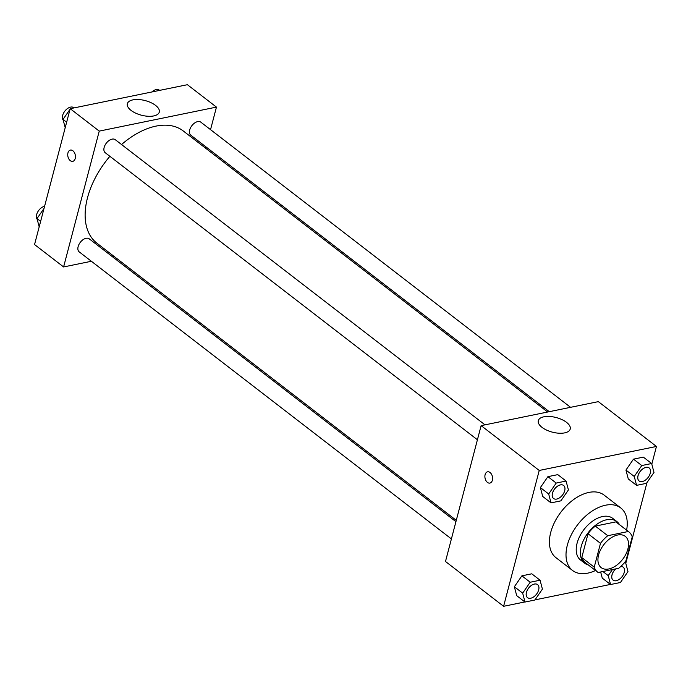 <?xml version="1.0" encoding="UTF-8"?>
<svg xmlns="http://www.w3.org/2000/svg" width="691" height="691" viewBox="0 0 691 691"><rect width="100%" height="100%" fill="white"/><g stroke="black" fill="none" stroke-linecap="round" stroke-linejoin="round"><path stroke-width="1.04" d="M627.886 548.991A19.737 11.928 -52.4 0 1 616.044 565.67A19.737 11.928 -52.4 0 1 601.179 567.622A19.737 11.928 -52.4 0 1 603.787 544.707A19.737 11.928 -52.4 0 1 625.286 536.363A19.737 11.928 -52.4 0 1 627.886 548.991M628.335 531.491L607.778 535.706A25.472 15.392 -52.4 0 0 600.488 543.333L594.234 567.156A25.472 15.392 -52.4 0 0 597.672 572.165A25.472 15.392 -52.4 0 0 598.13 572.493L618.687 568.287A25.472 15.392 -52.4 0 0 625.977 560.66L632.23 536.829A25.472 15.392 -52.4 0 0 628.793 531.82A25.472 15.392 -52.4 0 0 628.335 531.491L615.888 521.886L595.322 526.101L607.778 535.706M597.672 572.165L585.225 562.56A25.472 15.392 -52.4 0 1 581.779 557.551L594.234 567.156M595.322 526.101A25.472 15.392 -52.4 0 0 588.032 533.728L581.779 557.551M615.888 521.886A25.472 15.392 -52.4 0 1 616.337 522.215L628.793 531.82M619.499 524.65A26.318 15.902 127.6 0 0 616.856 521.55A26.318 15.902 127.6 0 0 588.188 532.675A26.318 15.902 127.6 0 0 584.707 563.225A26.318 15.902 127.6 0 0 588.378 564.996M584.707 563.225L580.552 560.03A26.318 15.902 -52.4 0 1 584.033 529.479A26.318 15.902 -52.4 0 1 612.701 518.345L616.856 521.55M588.032 533.728L600.488 543.333M595.504 570.49A39.473 23.857 -52.4 0 1 572.519 570.446A39.473 23.857 -52.4 0 1 577.736 524.616A39.473 23.857 -52.4 0 1 620.734 507.928A39.473 23.857 -52.4 0 1 626.616 530.144M572.519 570.446L555.918 557.637A39.473 23.857 -52.4 0 1 561.135 511.815A39.473 23.857 -52.4 0 1 604.133 495.119L620.734 507.928M651.812 464.136L656.45 446.455L539.239 470.459L503.601 606.301L524.875 601.947M534.972 599.883L610.447 584.431M620.535 582.358L620.959 581.744M625.796 563.303L646.975 482.586M602.267 578.117L600.652 571.975L602.267 578.117L610.568 584.526L620.44 582.504L627.972 571.587L625.631 562.69L624.12 563.001M540.068 580.215L531.768 573.806L521.895 575.828L514.363 586.745L516.704 595.642L525.005 602.042L534.869 600.021L542.409 589.103L540.068 580.215L530.204 582.237L522.664 593.146L525.005 602.042M566.084 481.048L557.784 474.639L547.911 476.66L540.379 487.578L542.72 496.475L551.021 502.875L560.885 500.854L568.417 489.936L566.084 481.048L556.212 483.069L548.68 493.979L551.021 502.875M651.648 463.523L643.347 457.122L633.483 459.144L625.942 470.061L628.283 478.958L636.584 485.358L646.456 483.337L653.988 472.419L651.648 463.523L641.784 465.544L634.252 476.462L636.584 485.358M490.04 472.497A5.753 3.757 78.4 0 1 492.597 478.526A5.753 3.757 78.4 0 1 489.893 483.087A5.753 3.757 78.4 0 1 485.065 478.207A5.753 3.757 78.4 0 1 487.587 471.815A5.753 3.757 78.4 0 1 490.04 472.497M656.45 446.455L598.337 401.635L481.126 425.639L539.239 470.459M481.126 425.639L445.488 561.481L503.601 606.301M487.587 471.806A5.753 3.757 -101.6 0 0 485.065 478.207A5.753 3.757 -101.6 0 0 489.902 483.087M564.668 432.877A16.498 7.541 -165.3 0 1 546.65 430.113A16.498 7.541 -165.3 0 1 538.298 420.655A16.498 7.541 -165.3 0 1 556.177 417.545A16.498 7.541 -165.3 0 1 570.222 429.033A16.498 7.541 -165.3 0 1 564.668 432.877M456.276 520.34L96.8 243.085A70.793 42.782 -52.4 0 1 109.886 156.304M121.547 144.531A70.793 42.782 -52.4 0 1 183.27 130.97L547.661 412.017M570.567 407.327L200.848 122.177A8.223 4.967 127.6 0 0 194.646 122.989A8.223 4.967 127.6 0 0 189.714 129.934A8.223 4.967 127.6 0 0 190.802 135.194L549.285 411.681M451.404 538.937L79.215 251.887A8.223 4.967 -52.4 0 1 80.303 242.334A8.223 4.967 -52.4 0 1 89.26 238.861L455.93 521.662M477.421 439.77L105.231 152.72A8.223 4.967 -52.4 0 1 106.319 143.167A8.223 4.967 -52.4 0 1 115.276 139.694L484.996 424.844M114.283 256.577L112.659 256.905M91.376 261.267L63.607 266.951L34.55 244.545L70.188 108.694L99.245 131.109L63.607 266.951M205.668 148.245L206.013 146.933M210.539 129.649L216.456 107.105L99.245 131.109M216.456 107.105L187.399 84.699L70.188 108.694M155.57 105.395A16.498 7.541 -165.3 0 1 159.284 112.089A16.498 7.541 -165.3 0 1 141.405 115.198A16.498 7.541 -165.3 0 1 127.36 103.71A16.498 7.541 -165.3 0 1 138.684 99.539A16.498 7.541 -165.3 0 1 155.57 105.395M75.215 158.507A5.753 3.757 78.4 0 1 72.736 161.349A5.753 3.757 78.4 0 1 67.899 156.46A5.753 3.757 78.4 0 1 70.43 150.068A5.753 3.757 78.4 0 1 74.36 152.521A5.753 3.757 78.4 0 1 75.215 158.507M70.43 150.068A5.753 3.757 -101.6 0 0 67.908 156.46A5.753 3.757 -101.6 0 0 72.736 161.349M166.125 89.053L156.028 91.117M151.908 91.963A8.223 4.967 -52.4 0 1 159.336 90.158L159.5 90.288M70.041 109.256L63.028 119.413L65.204 127.697M80.553 106.569L70.465 108.642M63.028 119.413L66.647 122.203M63.244 120.243A8.223 4.967 -52.4 0 1 65.153 110.733A8.223 4.967 -52.4 0 1 73.773 107.675L73.937 107.805M44.025 208.414L37.012 218.581L39.188 226.864M37.012 218.581L40.631 221.37M37.236 219.41A8.223 4.967 -52.4 0 1 37.72 211.947A8.223 4.967 -52.4 0 1 44.587 206.281M639.097 480.953L639.132 480.979A8.223 4.967 -52.4 0 1 639.097 480.953A8.223 4.967 -52.4 0 1 640.186 471.409A8.223 4.967 -52.4 0 1 649.143 467.928A8.223 4.967 -52.4 0 1 649.16 467.945A8.223 4.967 -52.4 0 1 650.257 473.214A8.223 4.967 -52.4 0 1 645.325 480.167A8.223 4.967 -52.4 0 1 639.132 480.979A8.223 4.967 -52.4 0 1 640.212 471.435A8.223 4.967 -52.4 0 1 649.169 467.954L649.169 467.954M643.347 457.122L633.483 459.144L625.942 470.061L634.252 476.462M625.942 470.061L628.283 478.958M633.483 459.144L641.784 465.544M553.56 498.496L553.526 498.47A8.223 4.967 -52.4 0 1 553.526 498.47A8.223 4.967 -52.4 0 1 554.614 488.926A8.223 4.967 -52.4 0 1 563.571 485.453A8.223 4.967 -52.4 0 1 563.588 485.462A8.223 4.967 -52.4 0 1 564.694 490.74A8.223 4.967 -52.4 0 1 559.753 497.684A8.223 4.967 -52.4 0 1 553.56 498.496A8.223 4.967 -52.4 0 1 554.648 488.952A8.223 4.967 -52.4 0 1 563.606 485.471L563.571 485.453M557.784 474.639L547.911 476.66L540.379 487.578L548.68 493.979M540.379 487.578L542.72 496.475M547.911 476.66L556.212 483.069M612.416 569.565L608.235 575.629L610.568 584.526M620.812 566.456A8.223 4.967 -52.4 0 1 623.161 567.121A8.223 4.967 -52.4 0 1 624.241 572.381A8.223 4.967 -52.4 0 1 619.309 579.334A8.223 4.967 -52.4 0 1 613.116 580.146L613.081 580.12A8.223 4.967 -52.4 0 1 613.081 580.12A8.223 4.967 -52.4 0 1 615.707 568.892M620.838 566.421A8.223 4.967 -52.4 0 1 623.127 567.095A8.223 4.967 -52.4 0 1 623.144 567.104M602.898 571.517L608.235 575.629M624.863 562.103L625.631 562.69M613.116 580.146A8.223 4.967 -52.4 0 1 615.785 568.874M527.509 597.637L527.544 597.663A8.223 4.967 -52.4 0 1 527.509 597.637A8.223 4.967 -52.4 0 1 528.598 588.093A8.223 4.967 -52.4 0 1 537.555 584.612A8.223 4.967 -52.4 0 1 537.572 584.629L537.589 584.638A8.223 4.967 -52.4 0 1 538.678 589.907A8.223 4.967 -52.4 0 1 533.746 596.851A8.223 4.967 -52.4 0 1 527.544 597.663A8.223 4.967 -52.4 0 1 528.632 588.119A8.223 4.967 -52.4 0 1 537.589 584.638M531.768 573.806L521.895 575.828L514.363 586.745L522.664 593.146M514.363 586.745L516.704 595.642M521.895 575.828L530.204 582.237"/></g></svg>
